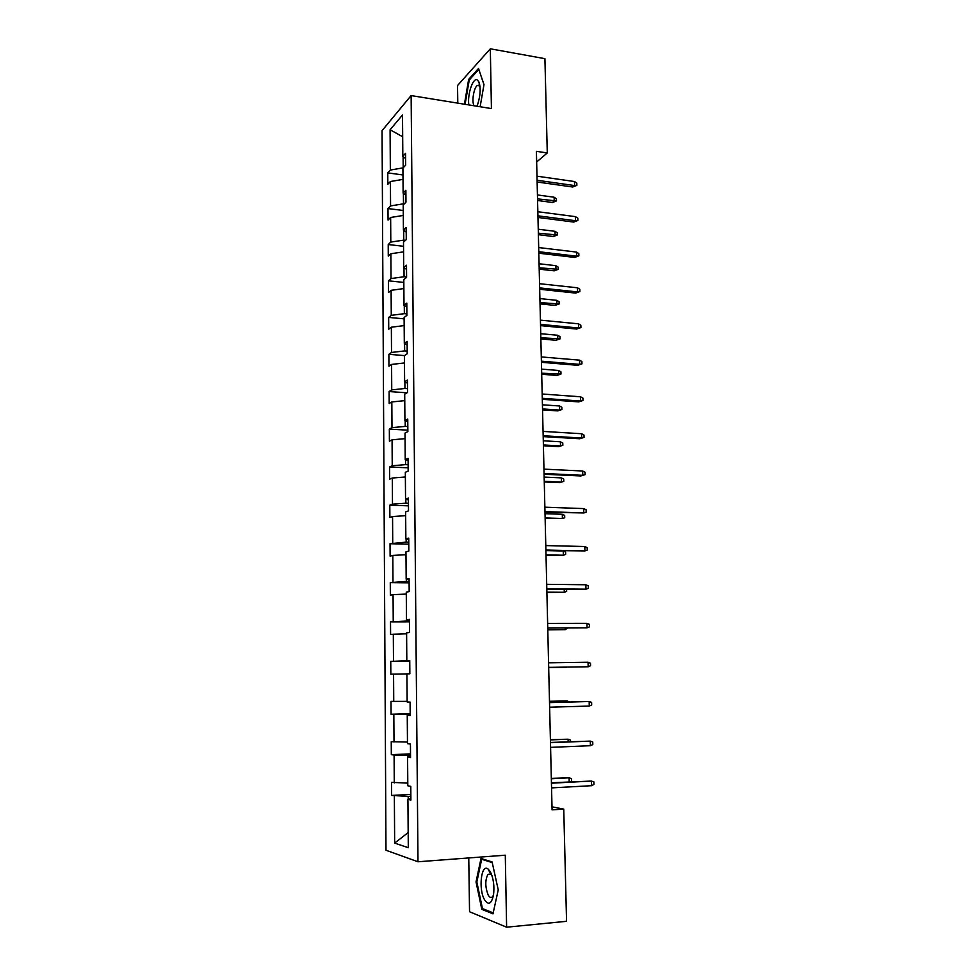 <?xml version="1.0" encoding="UTF-8"?>
<svg xmlns="http://www.w3.org/2000/svg" width="976" height="976" viewBox="0 0 976 976"><rect width="100%" height="100%" fill="white"/><g stroke="black" fill="none" stroke-linecap="round" stroke-linejoin="round"><path stroke-width="1.46" d="M490.147 871.446L489.891 872.544M468.761 857.941L469.541 911.73L506.617 927.2L566.556 921.307L563.75 809.116L552.001 806.823M382.055 130.638L385.984 850.255L417.996 861.771L411.128 95.575L382.055 130.638M411.128 95.575L491.428 108.58L490.318 48.8L457.537 85.522L457.793 103.127M490.318 48.8L544.913 58.67L547.28 152.951L536.397 151.317L552.074 809.836L563.75 809.116M410.859 796.233L408.188 796.379L408.212 799.271M408.188 796.379L391.571 795.44L410.847 794.403M408.175 832.565L394.658 843.105L394.353 796.111M407.785 783.13L391.498 782.337L391.571 795.44M394.267 782.923L394.097 755.082L391.327 754.668L410.518 753.862M407.468 742.053L391.242 741.675L391.327 754.668M394.011 742.016L393.828 714.432L391.083 714.249L410.176 713.688M407.138 701.354L390.998 701.378L391.083 714.249M393.743 701.476L393.572 674.148L390.839 674.196L390.754 661.435L409.749 661.191M407.114 660.667L390.754 661.435M393.487 661.301L393.316 634.217L390.595 634.498L390.51 621.858L409.42 621.834M406.785 619.76L406.797 621.029L390.51 621.858M393.23 621.492L393.06 594.64L390.351 595.153L390.278 582.623L409.103 582.831M406.455 579.219L406.48 581.403L390.278 582.623M392.986 582.038L392.816 555.417L390.119 556.161L390.034 543.73L408.785 544.169M406.138 539.045L406.162 542.131L390.034 543.73M392.73 542.924L392.559 516.548L389.875 517.5L389.802 505.19L408.468 505.836M405.821 499.236L405.857 503.213L392.486 504.165L389.802 505.19M392.486 504.165L392.315 478.02L389.644 479.192L389.57 466.979L408.151 467.846M405.516 459.781L405.552 464.637L392.23 465.735L389.57 466.979M392.23 465.735L392.071 439.822L389.412 441.201L389.339 429.098L407.846 430.172M405.199 420.693L405.247 426.39L391.986 427.647L389.339 429.098M391.986 427.647L391.827 401.953L389.18 403.552L389.107 391.547L407.041 392.803M404.894 381.945L404.942 388.485L391.742 389.888L389.107 391.547M391.742 389.888L391.583 364.426L388.948 366.22L388.875 354.312L404.528 355.593M404.589 343.54L404.65 350.909L391.51 352.458L388.875 354.312M391.51 352.458L391.352 327.204L388.729 329.205L388.655 317.407L404.113 318.847M404.284 305.476L404.357 313.662L391.266 315.346L388.655 317.407M391.266 315.346L391.108 290.323L388.509 292.507L388.436 280.82L403.832 282.418M403.991 267.753L404.064 276.733L391.034 278.563L388.436 280.82M391.034 278.563L390.876 253.748L388.277 256.127L388.216 244.537L403.539 246.294M403.686 230.36L403.771 240.108L390.803 242.085L388.216 244.537M390.803 242.085L390.644 217.477L388.058 220.064L387.984 208.559L403.259 210.487M403.393 193.297L403.478 203.813L390.571 205.924L387.984 208.559M390.571 205.924L390.412 181.524L387.838 184.293L387.777 172.886L402.978 174.972M403.149 167.823L390.339 170.068L387.777 172.886M390.339 170.068L390.083 129.747L402.502 114.997L402.832 156.331L405.565 153.317L405.662 165.127L402.917 168.067L403.125 193.089L405.87 190.271L405.967 202.191L403.21 204.936L403.417 230.165L406.175 227.554L406.272 239.584L403.503 242.121L403.71 267.583L406.492 265.179L406.589 277.306L403.808 279.636L404.003 305.317L406.797 303.121L406.894 315.358L404.101 317.493L404.308 343.393L407.114 341.417L407.212 353.763L404.406 355.679L404.613 381.811L407.431 380.042L407.541 392.498L404.711 394.206L404.918 420.583L407.748 419.033L407.858 431.599L405.016 433.076L405.235 459.696L408.078 458.366L408.188 471.054L405.333 472.299L405.54 499.163L408.407 498.065L408.505 510.863L405.638 511.888L405.857 538.984L408.737 538.118L408.846 551.037L405.955 551.83L406.175 579.171L409.066 578.548L409.176 591.59L406.272 592.139L406.492 619.736L409.408 619.345L409.517 632.509L406.602 632.814L406.821 660.667L409.749 660.532L409.847 673.806L406.919 673.867L407.151 701.976L410.091 702.086L410.201 715.493L407.248 715.298L407.48 743.675L410.432 744.041L410.542 757.571L407.578 757.12L407.809 785.765L410.786 786.388L410.896 800.052L407.919 799.344L408.297 847.717L394.658 843.105M410.53 756.693L407.578 757.12M410.518 755.07L407.858 755.18L407.87 757.083M407.858 755.18L394.097 755.082M410.188 715.066L407.248 715.298M410.188 714.273L407.529 714.359L407.541 715.274M407.529 714.359L393.828 714.432M406.919 673.904L393.572 674.148M409.749 660.691L406.821 660.667M409.749 660.972L407.114 661.008M406.602 633.814L393.316 634.217M409.408 619.943L406.492 619.736M409.42 621.029L406.797 621.029M406.297 594.079L393.06 594.64M409.078 579.573L406.175 579.171M409.09 581.44L406.48 581.403M405.979 554.697L392.816 555.417M408.749 539.569L405.857 538.984M408.773 542.192L406.162 542.131M405.674 515.67L392.559 516.548M408.419 499.919L405.54 499.163M408.444 503.311L405.857 503.213M405.369 476.983L392.315 478.02M408.102 460.623L405.235 459.696M408.127 464.759L405.552 464.637M405.064 438.639L392.071 439.822M407.773 421.693L404.918 420.583M407.822 426.549L405.247 426.39M404.759 400.624L391.827 401.953M407.456 383.092L404.613 381.811M407.504 388.668L404.942 388.485M404.467 362.95L391.583 364.426M407.138 344.845L404.308 343.393M407.199 351.116L404.65 350.909M404.174 325.594L391.352 327.204M406.833 306.928L404.003 305.317M406.882 313.894L404.357 313.662M403.881 288.567L391.108 290.323M406.516 269.352L403.71 267.583M406.589 276.989L404.064 276.733M403.588 251.857L390.876 253.748M406.211 232.105L403.417 230.165M405.479 240.316L403.771 240.108M403.295 215.452L390.644 217.477M405.906 195.176L403.125 193.089M404.247 203.911L403.478 203.813M403.015 179.364L390.412 181.524M405.613 158.563L402.832 156.331M506.617 927.2L505.287 855.196L417.996 861.771M536.654 161.992L547.28 152.951M403.1 156.55L403.198 167.787M402.673 136.774L390.083 129.747M410.884 798.697L407.919 799.344M480.131 106.75L483.986 84.607L478.521 68.479L468.651 79.422L464.43 104.2M492.087 861.942L481.022 858.477L476.032 881.914L481.827 909.351L492.978 913.841L498.248 889.868L492.087 861.942M469.602 79.593L468.651 79.422M483.901 909.156L481.827 909.351M476.861 881.84L476.032 881.914M537.129 182L572.692 187.002L574.583 185.562L537.081 180.267M574.474 181.524L576.804 183.122L576.865 185.367L574.583 185.562L574.474 181.524L536.983 176.18M576.865 185.367L572.692 187.002M554.112 197.225L556.405 198.762L556.466 200.934L552.44 202.496L554.209 201.141L554.112 197.225L537.434 194.944M556.466 200.934L537.532 198.884M552.44 202.496L537.569 200.495M537.971 217.453L573.681 222.064L575.572 220.722L537.935 215.83M575.462 216.648L577.804 218.209L577.865 220.478L575.572 220.722L575.462 216.648L537.837 211.719M577.865 220.478L573.681 222.064M538.825 253.211L574.669 257.432L576.572 256.176L538.789 251.71M576.462 252.076L578.817 253.589L578.878 255.871L576.572 256.176L576.462 252.076L538.691 247.55M578.878 255.871L574.669 257.432M554.99 231.312L557.296 232.813L557.345 234.996L553.319 236.521L555.1 235.265L554.99 231.312L538.252 229.214M557.345 234.996L538.349 233.179M553.319 236.521L538.386 234.679M555.881 265.679L558.187 267.131L558.248 269.339L554.197 270.84L555.978 269.669L555.881 265.679L539.069 263.752M558.248 269.339L539.167 267.766M554.197 270.84L539.203 269.144M476.91 106.225L477.837 103.895C480.595 94.696 480.887 87.23 478.716 81.496L477.02 79.812C472.726 77.812 467.248 94.818 468.834 104.92M480.021 86.583L478.752 85.193L477.337 85.473C473.714 87.584 471.432 102.431 474.202 105.786M465.101 104.31L469.236 79.995L478.813 69.394L483.974 84.644M490.403 871.885L488.098 869.03C481.302 863.248 478.252 888.831 484.413 899.543C488.378 905.582 491.404 904.118 493.49 895.126C494.564 886.257 493.539 878.51 490.403 871.885M491.953 875.533L490.684 874.081L487.939 874.386C485.035 880.035 485.109 886.891 488.146 894.968C489.623 897.566 491.087 898.152 492.538 896.712L493.478 895.151M493.185 912.889L482.461 908.583L476.837 881.987L481.668 859.283L492.233 862.601M483.218 859.161L481.668 859.283M539.679 289.262L575.669 293.093L577.585 291.934L539.643 287.896M577.475 287.798L579.829 289.274L579.89 291.568L577.585 291.934L577.475 287.798L539.545 283.699M579.89 291.568L575.669 293.093M556.771 300.327L559.089 301.743L559.15 303.963L555.076 305.427L556.881 304.341L556.771 300.327L539.899 298.583M559.15 303.963L539.996 302.621M555.076 305.427L540.033 303.89M540.545 325.63L576.67 329.046L578.609 327.997L540.521 324.386M578.487 323.825L580.854 325.252L580.927 327.57L578.609 327.997L578.487 323.825L540.411 320.152M580.927 327.57L576.67 329.046M557.674 335.256L559.992 336.622L560.053 338.867L555.966 340.295L557.772 339.306L557.674 335.256L540.741 333.707M560.053 338.867L540.838 337.769M555.966 340.295L540.863 338.928M541.424 362.303L577.694 365.305L579.634 364.365L541.387 361.181M579.512 360.144L581.891 361.535L581.952 363.865L579.634 364.365L579.512 360.144L541.29 356.923M581.952 363.865L577.694 365.305M558.577 370.477L560.907 371.795L560.968 374.064L556.869 375.443L558.687 374.552L558.577 370.477L541.582 369.111M560.968 374.064L541.68 373.21M556.869 375.443L541.704 374.247M542.302 399.294L578.719 401.88L580.671 401.038L542.278 398.306M580.549 396.793L582.928 398.123L583.001 400.477L580.671 401.038L580.549 396.793L542.168 393.999M583.001 400.477L578.719 401.88M559.492 405.979L561.834 407.26L561.895 409.542L557.772 410.884L559.602 410.103L559.492 405.979L542.436 404.808M561.895 409.542L559.602 410.103L542.534 408.944M557.772 410.884L542.546 409.859M543.193 436.601L579.744 438.761L581.708 438.029L543.168 435.747M581.586 433.734L583.99 435.028L584.051 437.407L581.708 438.029L581.586 433.734L543.059 431.404M584.051 437.407L579.744 438.761M560.419 441.786L562.762 443.019L562.823 445.312L558.687 446.618L560.529 445.934L560.419 441.786L543.29 440.798M562.823 445.312L560.529 445.934L543.388 444.971M558.687 446.618L543.4 445.764M544.083 474.238L580.793 475.959L582.77 475.324L544.071 473.506M582.648 471.005L585.051 472.238L585.112 474.641L582.77 475.324L582.648 471.005L543.961 469.139M585.112 474.641L580.793 475.959M561.346 477.886L563.701 479.07L563.762 481.388L559.602 482.644L561.456 482.059L561.346 477.886L544.157 477.093M563.762 481.388L561.456 482.059L544.254 481.302M559.602 482.644L544.266 481.973M544.986 512.205L583.831 512.949L544.974 511.607M583.709 508.594L586.112 509.777L586.186 512.205L583.831 512.949L583.709 508.594L544.864 507.191M545.133 518.476L562.396 518.5L562.286 514.279L545.023 513.693M562.286 514.279L564.653 515.413L564.714 517.756L562.396 518.5L545.12 517.939M545.901 550.488L584.905 550.903L545.889 550.037M584.77 546.511L587.198 547.646L587.271 550.086L584.905 550.903L584.77 546.511L545.779 545.584M546.011 555.295L563.347 555.234L563.237 550.989L545.901 550.598M563.237 550.989L565.604 552.074L565.665 554.429L563.347 555.234L545.999 554.88M546.816 589.126L585.978 589.187L546.816 588.809M585.856 584.758L588.284 585.832L588.357 588.296L585.978 589.187L585.856 584.758L546.706 584.319M546.902 592.42L564.299 592.286L546.889 592.139M566.58 589.309L566.629 591.419L564.299 592.286L564.226 589.284M547.743 628.093L587.076 627.812L547.743 627.922M586.942 623.335L589.382 624.359L589.455 626.848L587.076 627.812L586.942 623.335L547.634 623.396M547.792 629.862L565.263 629.642L547.78 629.703M567.581 628.032L565.263 629.642L565.214 628.032M588.04 662.253L590.492 663.229L590.565 665.73L588.174 666.767L548.683 667.377L588.174 666.767L588.04 662.253L548.573 662.814M548.683 667.621L566.226 667.328L548.683 667.596M589.284 706.063L591.676 704.953L591.615 702.427L589.15 701.512L589.284 706.063L549.634 707.197M549.525 702.586L589.15 701.512L549.512 702.476M567.129 702L567.093 700.927L549.488 701.293M569.508 701.927L567.093 700.927L549.488 701.39M590.395 745.713L592.81 744.529L592.737 741.98L590.273 741.113L590.395 745.713L550.586 747.36M550.476 742.712L590.273 741.113L550.464 742.443M568.154 741.736L568.081 739.21L550.403 739.662M570.545 741.65L570.496 740.052L568.081 739.21L550.403 739.906M591.529 785.704L593.945 784.448L593.872 781.886L591.395 781.068L591.529 785.704L551.55 787.888M551.44 783.203L591.395 781.068L551.428 782.776M569.179 781.837L569.081 777.823L551.33 778.36M570.204 781.788L571.57 781.093L571.509 778.604L569.081 777.823L551.33 778.738M479.594 85.864L477.337 85.473M479.911 86.352L478.716 81.496M490.684 874.081L488.098 869.03M490.782 874.167L487.939 874.386"/></g></svg>
